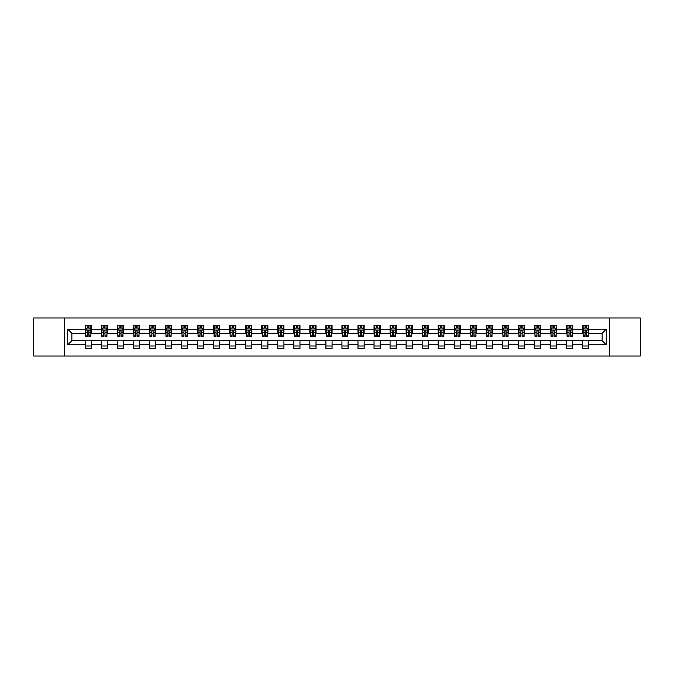 <?xml version="1.0" encoding="UTF-8"?>
<svg xmlns="http://www.w3.org/2000/svg" width="674" height="674" viewBox="0 0 674 674"><rect width="100%" height="100%" fill="white"/><g stroke="black" fill="none" stroke-linecap="round" stroke-linejoin="round"><path stroke-width="1.01" d="M609.65 356.024L640.3 356.024L640.3 317.976L609.65 317.976L609.65 356.024L64.35 356.024L64.35 317.976L33.7 317.976L33.7 356.024L64.35 356.024M609.65 317.976L64.35 317.976M588.773 329.182L588.773 325.432L582.606 325.432L582.606 329.182L572.731 329.182L572.731 325.432L566.556 325.432L566.556 329.182L556.682 329.182L556.682 325.432L550.515 325.432L550.515 329.182L540.641 329.182L540.641 325.432L534.465 325.432L534.465 329.182L524.599 329.182L524.599 325.432L518.424 325.432L518.424 329.182L508.55 329.182L508.55 325.432L502.383 325.432L502.383 329.182L492.509 329.182L492.509 325.432L486.333 325.432L486.333 329.182L476.459 329.182L476.459 325.432L470.292 325.432L470.292 329.182L460.418 329.182L460.418 325.432L454.251 325.432L454.251 329.182L444.377 329.182L444.377 325.432L438.201 325.432L438.201 329.182L428.327 329.182L428.327 325.432L422.16 325.432L422.16 329.182L412.286 329.182L412.286 325.432L406.11 325.432L406.11 329.182L396.245 329.182L396.245 325.432L390.069 325.432L390.069 329.182L380.195 329.182L380.195 325.432L374.028 325.432L374.028 329.182L364.154 329.182L364.154 325.432L357.978 325.432L357.978 329.182L348.104 329.182L348.104 325.432L341.937 325.432L341.937 329.182L332.063 329.182L332.063 325.432L325.896 325.432L325.896 329.182L316.022 329.182L316.022 325.432L309.846 325.432L309.846 329.182L299.972 329.182L299.972 325.432L293.805 325.432L293.805 329.182L283.931 329.182L283.931 325.432L277.755 325.432L277.755 329.182L267.89 329.182L267.89 325.432L261.714 325.432L261.714 329.182L251.84 329.182L251.84 325.432L245.673 325.432L245.673 329.182L235.799 329.182L235.799 325.432L229.623 325.432L229.623 329.182L219.749 329.182L219.749 325.432L213.582 325.432L213.582 329.182L203.708 329.182L203.708 325.432L197.541 325.432L197.541 329.182L187.667 329.182L187.667 325.432L181.491 325.432L181.491 329.182L171.617 329.182L171.617 325.432L165.45 325.432L165.45 329.182L155.576 329.182L155.576 325.432L149.401 325.432L149.401 329.182L139.535 329.182L139.535 325.432L133.359 325.432L133.359 329.182L123.485 329.182L123.485 325.432L117.318 325.432L117.318 329.182L107.444 329.182L107.444 325.432L101.269 325.432L101.269 329.182L91.394 329.182L91.394 325.432L85.227 325.432L85.227 329.182L67.745 329.182L67.745 344.818L71.857 340.699L85.227 340.699L85.227 348.568L91.394 348.568L91.394 340.699L101.269 340.699L101.269 348.568L107.444 348.568L107.444 340.699L117.318 340.699L117.318 348.568L123.485 348.568L123.485 340.699L133.359 340.699L133.359 348.568L139.535 348.568L139.535 340.699L149.401 340.699L149.401 348.568L155.576 348.568L155.576 340.699L165.45 340.699L165.45 348.568L171.617 348.568L171.617 340.699L181.491 340.699L181.491 348.568L187.667 348.568L187.667 340.699L197.541 340.699L197.541 348.568L203.708 348.568L203.708 340.699L213.582 340.699L213.582 348.568L219.749 348.568L219.749 340.699L229.623 340.699L229.623 348.568L235.799 348.568L235.799 340.699L245.673 340.699L245.673 348.568L251.84 348.568L251.84 340.699L261.714 340.699L261.714 348.568L267.89 348.568L267.89 340.699L277.755 340.699L277.755 348.568L283.931 348.568L283.931 340.699L293.805 340.699L293.805 348.568L299.972 348.568L299.972 340.699L309.846 340.699L309.846 348.568L316.022 348.568L316.022 340.699L325.896 340.699L325.896 348.568L332.063 348.568L332.063 340.699L341.937 340.699L341.937 348.568L348.104 348.568L348.104 340.699L357.978 340.699L357.978 348.568L364.154 348.568L364.154 340.699L374.028 340.699L374.028 348.568L380.195 348.568L380.195 340.699L390.069 340.699L390.069 348.568L396.245 348.568L396.245 340.699L406.11 340.699L406.11 348.568L412.286 348.568L412.286 340.699L422.16 340.699L422.16 348.568L428.327 348.568L428.327 340.699L438.201 340.699L438.201 348.568L444.377 348.568L444.377 340.699L454.251 340.699L454.251 348.568L460.418 348.568L460.418 340.699L470.292 340.699L470.292 348.568L476.459 348.568L476.459 340.699L486.333 340.699L486.333 348.568L492.509 348.568L492.509 340.699L502.383 340.699L502.383 348.568L508.55 348.568L508.55 340.699L518.424 340.699L518.424 348.568L524.599 348.568L524.599 340.699L534.465 340.699L534.465 348.568L540.641 348.568L540.641 340.699L550.515 340.699L550.515 348.568L556.682 348.568L556.682 340.699L566.556 340.699L566.556 348.568L572.731 348.568L572.731 340.699L582.606 340.699L582.606 348.568L588.773 348.568L588.773 340.699L602.143 340.699L602.143 333.301L588.773 333.301L588.773 329.182L606.255 329.182L606.255 344.818L588.773 344.818M582.606 344.818L572.731 344.818M566.556 344.818L556.682 344.818M550.515 344.818L540.641 344.818M534.465 344.818L524.599 344.818M518.424 344.818L508.55 344.818M502.383 344.818L492.509 344.818M486.333 344.818L476.459 344.818M470.292 344.818L460.418 344.818M454.251 344.818L444.377 344.818M438.201 344.818L428.327 344.818M422.16 344.818L412.286 344.818M406.11 344.818L396.245 344.818M390.069 344.818L380.195 344.818M374.028 344.818L364.154 344.818M357.978 344.818L348.104 344.818M341.937 344.818L332.063 344.818M325.896 344.818L316.022 344.818M309.846 344.818L299.972 344.818M293.805 344.818L283.931 344.818M277.755 344.818L267.89 344.818M261.714 344.818L251.84 344.818M245.673 344.818L235.799 344.818M229.623 344.818L219.749 344.818M213.582 344.818L203.708 344.818M197.541 344.818L187.667 344.818M181.491 344.818L171.617 344.818M165.45 344.818L155.576 344.818M149.401 344.818L139.535 344.818M133.359 344.818L123.485 344.818M117.318 344.818L107.444 344.818M101.269 344.818L91.394 344.818M85.227 344.818L67.745 344.818M582.606 329.182L582.606 333.301L572.731 333.301L572.731 329.182M566.556 329.182L566.556 333.301L556.682 333.301L556.682 329.182M550.515 329.182L550.515 333.301L540.641 333.301L540.641 329.182M534.465 329.182L534.465 333.301L524.599 333.301L524.599 329.182M518.424 329.182L518.424 333.301L508.55 333.301L508.55 329.182M502.383 329.182L502.383 333.301L492.509 333.301L492.509 329.182M486.333 329.182L486.333 333.301L476.459 333.301L476.459 329.182M470.292 329.182L470.292 333.301L460.418 333.301L460.418 329.182M454.251 329.182L454.251 333.301L444.377 333.301L444.377 329.182M438.201 329.182L438.201 333.301L428.327 333.301L428.327 329.182M422.16 329.182L422.16 333.301L412.286 333.301L412.286 329.182M406.11 329.182L406.11 333.301L396.245 333.301L396.245 329.182M390.069 329.182L390.069 333.301L380.195 333.301L380.195 329.182M374.028 329.182L374.028 333.301L364.154 333.301L364.154 329.182M357.978 329.182L357.978 333.301L348.104 333.301L348.104 329.182M341.937 329.182L341.937 333.301L332.063 333.301L332.063 329.182M325.896 329.182L325.896 333.301L316.022 333.301L316.022 329.182M309.846 329.182L309.846 333.301L299.972 333.301L299.972 329.182M293.805 329.182L293.805 333.301L283.931 333.301L283.931 329.182M277.755 329.182L277.755 333.301L267.89 333.301L267.89 329.182M261.714 329.182L261.714 333.301L251.84 333.301L251.84 329.182M245.673 329.182L245.673 333.301L235.799 333.301L235.799 329.182M229.623 329.182L229.623 333.301L219.749 333.301L219.749 329.182M213.582 329.182L213.582 333.301L203.708 333.301L203.708 329.182M197.541 329.182L197.541 333.301L187.667 333.301L187.667 329.182M181.491 329.182L181.491 333.301L171.617 333.301L171.617 329.182M165.45 329.182L165.45 333.301L155.576 333.301L155.576 329.182M149.401 329.182L149.401 333.301L139.535 333.301L139.535 329.182M133.359 329.182L133.359 333.301L123.485 333.301L123.485 329.182M117.318 329.182L117.318 333.301L107.444 333.301L107.444 329.182M101.269 329.182L101.269 333.301L91.394 333.301L91.394 329.182M85.227 329.182L85.227 333.301L71.857 333.301L67.745 329.182M71.857 333.301L71.857 340.699M606.255 344.818L602.143 340.699M602.143 333.301L606.255 329.182M85.227 328.002L85.741 328.002M87.696 328.002L88.926 328.002M90.88 328.002L91.394 328.002M85.227 333.192L85.741 333.192M87.696 333.192L88.926 333.192M90.88 333.192L91.394 333.192M85.227 340.808L91.394 340.808M85.227 345.998L91.394 345.998M101.269 340.808L107.444 340.808M101.269 345.998L107.444 345.998M101.269 328.002L101.782 328.002M103.737 328.002L104.975 328.002M106.93 328.002L107.444 328.002M101.269 333.192L101.782 333.192M103.737 333.192L104.975 333.192M106.93 333.192L107.444 333.192M117.318 340.808L123.485 340.808M117.318 345.998L123.485 345.998M117.318 328.002L117.832 328.002M119.787 328.002L121.017 328.002M122.971 328.002L123.485 328.002M117.318 333.192L117.832 333.192M119.787 333.192L121.017 333.192M122.971 333.192L123.485 333.192M133.359 340.808L139.535 340.808M133.359 345.998L139.535 345.998M133.359 328.002L133.873 328.002M135.828 328.002L137.066 328.002M139.021 328.002L139.535 328.002M133.359 333.192L133.873 333.192M135.828 333.192L137.066 333.192M139.021 333.192L139.535 333.192M149.401 340.808L155.576 340.808M149.401 345.998L155.576 345.998M149.401 328.002L149.923 328.002M151.869 328.002L153.108 328.002M155.062 328.002L155.576 328.002M149.401 333.192L149.923 333.192M151.869 333.192L153.108 333.192M155.062 333.192L155.576 333.192M165.45 340.808L171.617 340.808M165.45 345.998L171.617 345.998M165.45 328.002L165.964 328.002M167.919 328.002L169.149 328.002M171.103 328.002L171.617 328.002M165.45 333.192L165.964 333.192M167.919 333.192L169.149 333.192M171.103 333.192L171.617 333.192M181.491 340.808L187.667 340.808M181.491 345.998L187.667 345.998M181.491 328.002L182.005 328.002M183.96 328.002L185.198 328.002M187.153 328.002L187.667 328.002M181.491 333.192L182.005 333.192M183.96 333.192L185.198 333.192M187.153 333.192L187.667 333.192M197.541 340.808L203.708 340.808M197.541 345.998L203.708 345.998M197.541 328.002L198.055 328.002M200.01 328.002L201.24 328.002M203.194 328.002L203.708 328.002M197.541 333.192L198.055 333.192M200.01 333.192L201.24 333.192M203.194 333.192L203.708 333.192M213.582 340.808L219.749 340.808M213.582 345.998L219.749 345.998M213.582 328.002L214.096 328.002M216.051 328.002L217.281 328.002M219.235 328.002L219.749 328.002M213.582 333.192L214.096 333.192M216.051 333.192L217.281 333.192M219.235 333.192L219.749 333.192M229.623 340.808L235.799 340.808M229.623 345.998L235.799 345.998M229.623 328.002L230.137 328.002M232.092 328.002L233.33 328.002M235.285 328.002L235.799 328.002M229.623 333.192L230.137 333.192M232.092 333.192L233.33 333.192M235.285 333.192L235.799 333.192M245.673 340.808L251.84 340.808M245.673 345.998L251.84 345.998M245.673 328.002L246.187 328.002M248.142 328.002L249.372 328.002M251.326 328.002L251.84 328.002M245.673 333.192L246.187 333.192M248.142 333.192L249.372 333.192M251.326 333.192L251.84 333.192M261.714 340.808L267.89 340.808M261.714 345.998L267.89 345.998M261.714 328.002L262.228 328.002M264.183 328.002L265.421 328.002M267.376 328.002L267.89 328.002M261.714 333.192L262.228 333.192M264.183 333.192L265.421 333.192M267.376 333.192L267.89 333.192M277.755 340.808L283.931 340.808M277.755 345.998L283.931 345.998M277.755 328.002L278.278 328.002M280.224 328.002L281.462 328.002M283.417 328.002L283.931 328.002M277.755 333.192L278.278 333.192M280.224 333.192L281.462 333.192M283.417 333.192L283.931 333.192M293.805 340.808L299.972 340.808M293.805 345.998L299.972 345.998M293.805 328.002L294.319 328.002M296.274 328.002L297.504 328.002M299.458 328.002L299.972 328.002M293.805 333.192L294.319 333.192M296.274 333.192L297.504 333.192M299.458 333.192L299.972 333.192M309.846 340.808L316.022 340.808M309.846 345.998L316.022 345.998M309.846 328.002L310.36 328.002M312.315 328.002L313.553 328.002M315.508 328.002L316.022 328.002M309.846 333.192L310.36 333.192M312.315 333.192L313.553 333.192M315.508 333.192L316.022 333.192M325.896 340.808L332.063 340.808M325.896 345.998L332.063 345.998M325.896 328.002L326.41 328.002M328.364 328.002L329.594 328.002M331.549 328.002L332.063 328.002M325.896 333.192L326.41 333.192M328.364 333.192L329.594 333.192M331.549 333.192L332.063 333.192M341.937 340.808L348.104 340.808M341.937 345.998L348.104 345.998M341.937 328.002L342.451 328.002M344.406 328.002L345.636 328.002M347.59 328.002L348.104 328.002M341.937 333.192L342.451 333.192M344.406 333.192L345.636 333.192M347.59 333.192L348.104 333.192M357.978 340.808L364.154 340.808M357.978 345.998L364.154 345.998M357.978 328.002L358.492 328.002M360.447 328.002L361.685 328.002M363.64 328.002L364.154 328.002M357.978 333.192L358.492 333.192M360.447 333.192L361.685 333.192M363.64 333.192L364.154 333.192M374.028 340.808L380.195 340.808M374.028 345.998L380.195 345.998M374.028 328.002L374.542 328.002M376.496 328.002L377.726 328.002M379.681 328.002L380.195 328.002M374.028 333.192L374.542 333.192M376.496 333.192L377.726 333.192M379.681 333.192L380.195 333.192M390.069 340.808L396.245 340.808M390.069 345.998L396.245 345.998M390.069 328.002L390.583 328.002M392.538 328.002L393.776 328.002M395.722 328.002L396.245 328.002M390.069 333.192L390.583 333.192M392.538 333.192L393.776 333.192M395.722 333.192L396.245 333.192M406.11 340.808L412.286 340.808M406.11 345.998L412.286 345.998M406.11 328.002L406.624 328.002M408.579 328.002L409.817 328.002M411.772 328.002L412.286 328.002M406.11 333.192L406.624 333.192M408.579 333.192L409.817 333.192M411.772 333.192L412.286 333.192M422.16 340.808L428.327 340.808M422.16 345.998L428.327 345.998M422.16 328.002L422.674 328.002M424.628 328.002L425.858 328.002M427.813 328.002L428.327 328.002M422.16 333.192L422.674 333.192M424.628 333.192L425.858 333.192M427.813 333.192L428.327 333.192M438.201 340.808L444.377 340.808M438.201 345.998L444.377 345.998M438.201 328.002L438.715 328.002M440.67 328.002L441.908 328.002M443.863 328.002L444.377 328.002M438.201 333.192L438.715 333.192M440.67 333.192L441.908 333.192M443.863 333.192L444.377 333.192M454.251 340.808L460.418 340.808M454.251 345.998L460.418 345.998M454.251 328.002L454.765 328.002M456.719 328.002L457.949 328.002M459.904 328.002L460.418 328.002M454.251 333.192L454.765 333.192M456.719 333.192L457.949 333.192M459.904 333.192L460.418 333.192M470.292 340.808L476.459 340.808M470.292 345.998L476.459 345.998M470.292 328.002L470.806 328.002M472.76 328.002L473.991 328.002M475.945 328.002L476.459 328.002M470.292 333.192L470.806 333.192M472.76 333.192L473.991 333.192M475.945 333.192L476.459 333.192M486.333 340.808L492.509 340.808M486.333 345.998L492.509 345.998M486.333 328.002L486.847 328.002M488.802 328.002L490.04 328.002M491.995 328.002L492.509 328.002M486.333 333.192L486.847 333.192M488.802 333.192L490.04 333.192M491.995 333.192L492.509 333.192M502.383 340.808L508.55 340.808M502.383 345.998L508.55 345.998M502.383 328.002L502.897 328.002M504.851 328.002L506.081 328.002M508.036 328.002L508.55 328.002M502.383 333.192L502.897 333.192M504.851 333.192L506.081 333.192M508.036 333.192L508.55 333.192M518.424 340.808L524.599 340.808M518.424 345.998L524.599 345.998M518.424 328.002L518.938 328.002M520.892 328.002L522.131 328.002M524.077 328.002L524.599 328.002M518.424 333.192L518.938 333.192M520.892 333.192L522.131 333.192M524.077 333.192L524.599 333.192M534.465 340.808L540.641 340.808M534.465 345.998L540.641 345.998M534.465 328.002L534.979 328.002M536.934 328.002L538.172 328.002M540.127 328.002L540.641 328.002M534.465 333.192L534.979 333.192M536.934 333.192L538.172 333.192M540.127 333.192L540.641 333.192M550.515 340.808L556.682 340.808M550.515 345.998L556.682 345.998M550.515 328.002L551.029 328.002M552.983 328.002L554.213 328.002M556.168 328.002L556.682 328.002M550.515 333.192L551.029 333.192M552.983 333.192L554.213 333.192M556.168 333.192L556.682 333.192M566.556 340.808L572.731 340.808M566.556 345.998L572.731 345.998M566.556 328.002L567.07 328.002M569.024 328.002L570.263 328.002M572.218 328.002L572.731 328.002M566.556 333.192L567.07 333.192M569.024 333.192L570.263 333.192M572.218 333.192L572.731 333.192M582.606 340.808L588.773 340.808M582.606 345.998L588.773 345.998M582.606 328.002L583.12 328.002M585.074 328.002L586.304 328.002M588.259 328.002L588.773 328.002M582.606 333.192L583.12 333.192M585.074 333.192L586.304 333.192M588.259 333.192L588.773 333.192M88.926 326.764L87.696 326.764M90.88 335.096L88.926 335.096L88.926 336.385L90.88 336.385L90.88 330.108L89.853 328.053L86.769 328.053L85.741 330.108L85.741 336.385L87.696 336.385L87.696 335.096L85.741 335.096M85.741 330.108L85.741 325.432M90.88 330.108L90.88 325.432M87.696 328.053L87.696 325.432M88.926 325.432L88.926 328.053M88.926 335.096L88.926 330.883L87.696 330.883L87.696 335.096M104.975 326.764L103.737 326.764M106.93 335.096L104.975 335.096L104.975 336.385L106.93 336.385L106.93 330.108L105.902 328.053L102.81 328.053L101.782 330.108L101.782 336.385L103.737 336.385L103.737 335.096L101.782 335.096M101.782 330.108L101.782 325.432M106.93 330.108L106.93 325.432M103.737 328.053L103.737 325.432M104.975 325.432L104.975 328.053M104.975 335.096L104.975 330.883L103.737 330.883L103.737 335.096M121.017 326.764L119.787 326.764M122.971 335.096L121.017 335.096L121.017 336.385L122.971 336.385L122.971 330.108L121.943 328.053L118.86 328.053L117.832 330.108L117.832 336.385L119.787 336.385L119.787 335.096L117.832 335.096M117.832 330.108L117.832 325.432M122.971 330.108L122.971 325.432M119.787 328.053L119.787 325.432M121.017 325.432L121.017 328.053M121.017 335.096L121.017 330.883L119.787 330.883L119.787 335.096M137.066 326.764L135.828 326.764M139.021 335.096L137.066 335.096L137.066 336.385L139.021 336.385L139.021 330.108L137.985 328.053L134.901 328.053L133.873 330.108L133.873 336.385L135.828 336.385L135.828 335.096L133.873 335.096M133.873 330.108L133.873 325.432M139.021 330.108L139.021 325.432M135.828 328.053L135.828 325.432M137.066 325.432L137.066 328.053M137.066 335.096L137.066 330.883L135.828 330.883L135.828 335.096M153.108 326.764L151.869 326.764M155.062 335.096L153.108 335.096L153.108 336.385L155.062 336.385L155.062 330.108L154.034 328.053L150.951 328.053L149.923 330.108L149.923 336.385L151.869 336.385L151.869 335.096L149.923 335.096M149.923 330.108L149.923 325.432M155.062 330.108L155.062 325.432M151.869 328.053L151.869 325.432M153.108 325.432L153.108 328.053M153.108 335.096L153.108 330.883L151.869 330.883L151.869 335.096M169.149 326.764L167.919 326.764M171.103 335.096L169.149 335.096L169.149 336.385L171.103 336.385L171.103 330.108L170.075 328.053L166.992 328.053L165.964 330.108L165.964 336.385L167.919 336.385L167.919 335.096L165.964 335.096M165.964 330.108L165.964 325.432M171.103 330.108L171.103 325.432M167.919 328.053L167.919 325.432M169.149 325.432L169.149 328.053M169.149 335.096L169.149 330.883L167.919 330.883L167.919 335.096M185.198 326.764L183.96 326.764M187.153 335.096L185.198 335.096L185.198 336.385L187.153 336.385L187.153 330.108L186.125 328.053L183.033 328.053L182.005 330.108L182.005 336.385L183.96 336.385L183.96 335.096L182.005 335.096M182.005 330.108L182.005 325.432M187.153 330.108L187.153 325.432M183.96 328.053L183.96 325.432M185.198 325.432L185.198 328.053M185.198 335.096L185.198 330.883L183.96 330.883L183.96 335.096M201.24 326.764L200.01 326.764M203.194 335.096L201.24 335.096L201.24 336.385L203.194 336.385L203.194 330.108L202.166 328.053L199.083 328.053L198.055 330.108L198.055 336.385L200.01 336.385L200.01 335.096L198.055 335.096M198.055 330.108L198.055 325.432M203.194 330.108L203.194 325.432M200.01 328.053L200.01 325.432M201.24 325.432L201.24 328.053M201.24 335.096L201.24 330.883L200.01 330.883L200.01 335.096M217.281 326.764L216.051 326.764M219.235 335.096L217.281 335.096L217.281 336.385L219.235 336.385L219.235 330.108L218.208 328.053L215.124 328.053L214.096 330.108L214.096 336.385L216.051 336.385L216.051 335.096L214.096 335.096M214.096 330.108L214.096 325.432M219.235 330.108L219.235 325.432M216.051 328.053L216.051 325.432M217.281 325.432L217.281 328.053M217.281 335.096L217.281 330.883L216.051 330.883L216.051 335.096M233.33 326.764L232.092 326.764M235.285 335.096L233.33 335.096L233.33 336.385L235.285 336.385L235.285 330.108L234.257 328.053L231.165 328.053L230.137 330.108L230.137 336.385L232.092 336.385L232.092 335.096L230.137 335.096M230.137 330.108L230.137 325.432M235.285 330.108L235.285 325.432M232.092 328.053L232.092 325.432M233.33 325.432L233.33 328.053M233.33 335.096L233.33 330.883L232.092 330.883L232.092 335.096M249.372 326.764L248.142 326.764M251.326 335.096L249.372 335.096L249.372 336.385L251.326 336.385L251.326 330.108L250.298 328.053L247.215 328.053L246.187 330.108L246.187 336.385L248.142 336.385L248.142 335.096L246.187 335.096M246.187 330.108L246.187 325.432M251.326 330.108L251.326 325.432M248.142 328.053L248.142 325.432M249.372 325.432L249.372 328.053M249.372 335.096L249.372 330.883L248.142 330.883L248.142 335.096M265.421 326.764L264.183 326.764M267.376 335.096L265.421 335.096L265.421 336.385L267.376 336.385L267.376 330.108L266.34 328.053L263.256 328.053L262.228 330.108L262.228 336.385L264.183 336.385L264.183 335.096L262.228 335.096M262.228 330.108L262.228 325.432M267.376 330.108L267.376 325.432M264.183 328.053L264.183 325.432M265.421 325.432L265.421 328.053M265.421 335.096L265.421 330.883L264.183 330.883L264.183 335.096M281.462 326.764L280.224 326.764M283.417 335.096L281.462 335.096L281.462 336.385L283.417 336.385L283.417 330.108L282.389 328.053L279.306 328.053L278.278 330.108L278.278 336.385L280.224 336.385L280.224 335.096L278.278 335.096M278.278 330.108L278.278 325.432M283.417 330.108L283.417 325.432M280.224 328.053L280.224 325.432M281.462 325.432L281.462 328.053M281.462 335.096L281.462 330.883L280.224 330.883L280.224 335.096M297.504 326.764L296.274 326.764M299.458 335.096L297.504 335.096L297.504 336.385L299.458 336.385L299.458 330.108L298.43 328.053L295.347 328.053L294.319 330.108L294.319 336.385L296.274 336.385L296.274 335.096L294.319 335.096M294.319 330.108L294.319 325.432M299.458 330.108L299.458 325.432M296.274 328.053L296.274 325.432M297.504 325.432L297.504 328.053M297.504 335.096L297.504 330.883L296.274 330.883L296.274 335.096M313.553 326.764L312.315 326.764M315.508 335.096L313.553 335.096L313.553 336.385L315.508 336.385L315.508 330.108L314.48 328.053L311.388 328.053L310.36 330.108L310.36 336.385L312.315 336.385L312.315 335.096L310.36 335.096M310.36 330.108L310.36 325.432M315.508 330.108L315.508 325.432M312.315 328.053L312.315 325.432M313.553 325.432L313.553 328.053M313.553 335.096L313.553 330.883L312.315 330.883L312.315 335.096M329.594 326.764L328.364 326.764M331.549 335.096L329.594 335.096L329.594 336.385L331.549 336.385L331.549 330.108L330.521 328.053L327.438 328.053L326.41 330.108L326.41 336.385L328.364 336.385L328.364 335.096L326.41 335.096M326.41 330.108L326.41 325.432M331.549 330.108L331.549 325.432M328.364 328.053L328.364 325.432M329.594 325.432L329.594 328.053M329.594 335.096L329.594 330.883L328.364 330.883L328.364 335.096M345.636 326.764L344.406 326.764M347.59 335.096L345.636 335.096L345.636 336.385L347.59 336.385L347.59 330.108L346.562 328.053L343.479 328.053L342.451 330.108L342.451 336.385L344.406 336.385L344.406 335.096L342.451 335.096M342.451 330.108L342.451 325.432M347.59 330.108L347.59 325.432M344.406 328.053L344.406 325.432M345.636 325.432L345.636 328.053M345.636 335.096L345.636 330.883L344.406 330.883L344.406 335.096M361.685 326.764L360.447 326.764M363.64 335.096L361.685 335.096L361.685 336.385L363.64 336.385L363.64 330.108L362.612 328.053L359.52 328.053L358.492 330.108L358.492 336.385L360.447 336.385L360.447 335.096L358.492 335.096M358.492 330.108L358.492 325.432M363.64 330.108L363.64 325.432M360.447 328.053L360.447 325.432M361.685 325.432L361.685 328.053M361.685 335.096L361.685 330.883L360.447 330.883L360.447 335.096M377.726 326.764L376.496 326.764M379.681 335.096L377.726 335.096L377.726 336.385L379.681 336.385L379.681 330.108L378.653 328.053L375.57 328.053L374.542 330.108L374.542 336.385L376.496 336.385L376.496 335.096L374.542 335.096M374.542 330.108L374.542 325.432M379.681 330.108L379.681 325.432M376.496 328.053L376.496 325.432M377.726 325.432L377.726 328.053M377.726 335.096L377.726 330.883L376.496 330.883L376.496 335.096M393.776 326.764L392.538 326.764M395.722 335.096L393.776 335.096L393.776 336.385L395.722 336.385L395.722 330.108L394.694 328.053L391.611 328.053L390.583 330.108L390.583 336.385L392.538 336.385L392.538 335.096L390.583 335.096M390.583 330.108L390.583 325.432M395.722 330.108L395.722 325.432M392.538 328.053L392.538 325.432M393.776 325.432L393.776 328.053M393.776 335.096L393.776 330.883L392.538 330.883L392.538 335.096M409.817 326.764L408.579 326.764M411.772 335.096L409.817 335.096L409.817 336.385L411.772 336.385L411.772 330.108L410.744 328.053L407.66 328.053L406.624 330.108L406.624 336.385L408.579 336.385L408.579 335.096L406.624 335.096M406.624 330.108L406.624 325.432M411.772 330.108L411.772 325.432M408.579 328.053L408.579 325.432M409.817 325.432L409.817 328.053M409.817 335.096L409.817 330.883L408.579 330.883L408.579 335.096M425.858 326.764L424.628 326.764M427.813 335.096L425.858 335.096L425.858 336.385L427.813 336.385L427.813 330.108L426.785 328.053L423.702 328.053L422.674 330.108L422.674 336.385L424.628 336.385L424.628 335.096L422.674 335.096M422.674 330.108L422.674 325.432M427.813 330.108L427.813 325.432M424.628 328.053L424.628 325.432M425.858 325.432L425.858 328.053M425.858 335.096L425.858 330.883L424.628 330.883L424.628 335.096M441.908 326.764L440.67 326.764M443.863 335.096L441.908 335.096L441.908 336.385L443.863 336.385L443.863 330.108L442.835 328.053L439.743 328.053L438.715 330.108L438.715 336.385L440.67 336.385L440.67 335.096L438.715 335.096M438.715 330.108L438.715 325.432M443.863 330.108L443.863 325.432M440.67 328.053L440.67 325.432M441.908 325.432L441.908 328.053M441.908 335.096L441.908 330.883L440.67 330.883L440.67 335.096M457.949 326.764L456.719 326.764M459.904 335.096L457.949 335.096L457.949 336.385L459.904 336.385L459.904 330.108L458.876 328.053L455.793 328.053L454.765 330.108L454.765 336.385L456.719 336.385L456.719 335.096L454.765 335.096M454.765 330.108L454.765 325.432M459.904 330.108L459.904 325.432M456.719 328.053L456.719 325.432M457.949 325.432L457.949 328.053M457.949 335.096L457.949 330.883L456.719 330.883L456.719 335.096M473.991 326.764L472.76 326.764M475.945 335.096L473.991 335.096L473.991 336.385L475.945 336.385L475.945 330.108L474.917 328.053L471.834 328.053L470.806 330.108L470.806 336.385L472.76 336.385L472.76 335.096L470.806 335.096M470.806 330.108L470.806 325.432M475.945 330.108L475.945 325.432M472.76 328.053L472.76 325.432M473.991 325.432L473.991 328.053M473.991 335.096L473.991 330.883L472.76 330.883L472.76 335.096M490.04 326.764L488.802 326.764M491.995 335.096L490.04 335.096L490.04 336.385L491.995 336.385L491.995 330.108L490.967 328.053L487.875 328.053L486.847 330.108L486.847 336.385L488.802 336.385L488.802 335.096L486.847 335.096M486.847 330.108L486.847 325.432M491.995 330.108L491.995 325.432M488.802 328.053L488.802 325.432M490.04 325.432L490.04 328.053M490.04 335.096L490.04 330.883L488.802 330.883L488.802 335.096M506.081 326.764L504.851 326.764M508.036 335.096L506.081 335.096L506.081 336.385L508.036 336.385L508.036 330.108L507.008 328.053L503.925 328.053L502.897 330.108L502.897 336.385L504.851 336.385L504.851 335.096L502.897 335.096M502.897 330.108L502.897 325.432M508.036 330.108L508.036 325.432M504.851 328.053L504.851 325.432M506.081 325.432L506.081 328.053M506.081 335.096L506.081 330.883L504.851 330.883L504.851 335.096M522.131 326.764L520.892 326.764M524.077 335.096L522.131 335.096L522.131 336.385L524.077 336.385L524.077 330.108L523.049 328.053L519.966 328.053L518.938 330.108L518.938 336.385L520.892 336.385L520.892 335.096L518.938 335.096M518.938 330.108L518.938 325.432M524.077 330.108L524.077 325.432M520.892 328.053L520.892 325.432M522.131 325.432L522.131 328.053M522.131 335.096L522.131 330.883L520.892 330.883L520.892 335.096M538.172 326.764L536.934 326.764M540.127 335.096L538.172 335.096L538.172 336.385L540.127 336.385L540.127 330.108L539.099 328.053L536.015 328.053L534.979 330.108L534.979 336.385L536.934 336.385L536.934 335.096L534.979 335.096M534.979 330.108L534.979 325.432M540.127 330.108L540.127 325.432M536.934 328.053L536.934 325.432M538.172 325.432L538.172 328.053M538.172 335.096L538.172 330.883L536.934 330.883L536.934 335.096M554.213 326.764L552.983 326.764M556.168 335.096L554.213 335.096L554.213 336.385L556.168 336.385L556.168 330.108L555.14 328.053L552.057 328.053L551.029 330.108L551.029 336.385L552.983 336.385L552.983 335.096L551.029 335.096M551.029 330.108L551.029 325.432M556.168 330.108L556.168 325.432M552.983 328.053L552.983 325.432M554.213 325.432L554.213 328.053M554.213 335.096L554.213 330.883L552.983 330.883L552.983 335.096M570.263 326.764L569.024 326.764M572.218 335.096L570.263 335.096L570.263 336.385L572.218 336.385L572.218 330.108L571.19 328.053L568.098 328.053L567.07 330.108L567.07 336.385L569.024 336.385L569.024 335.096L567.07 335.096M567.07 330.108L567.07 325.432M572.218 330.108L572.218 325.432M569.024 328.053L569.024 325.432M570.263 325.432L570.263 328.053M570.263 335.096L570.263 330.883L569.024 330.883L569.024 335.096M586.304 326.764L585.074 326.764M588.259 335.096L586.304 335.096L586.304 336.385L588.259 336.385L588.259 330.108L587.231 328.053L584.147 328.053L583.12 330.108L583.12 336.385L585.074 336.385L585.074 335.096L583.12 335.096M583.12 330.108L583.12 325.432M588.259 330.108L588.259 325.432M585.074 328.053L585.074 325.432M586.304 325.432L586.304 328.053M586.304 335.096L586.304 330.883L585.074 330.883L585.074 335.096M90.855 330.058L85.766 330.058M85.741 328.179L86.71 328.179M89.92 328.179L90.88 328.179M87.696 332.333L85.741 332.333M90.88 332.333L88.926 332.333M88.926 327.421L87.696 327.421M106.905 330.058L101.808 330.058M101.782 328.179L102.751 328.179M105.961 328.179L106.93 328.179M103.737 332.333L101.782 332.333M106.93 332.333L104.975 332.333M104.975 327.421L103.737 327.421M122.946 330.058L117.857 330.058M117.832 328.179L118.801 328.179M122.002 328.179L122.971 328.179M119.787 332.333L117.832 332.333M122.971 332.333L121.017 332.333M121.017 327.421L119.787 327.421M138.987 330.058L133.899 330.058M133.873 328.179L134.842 328.179M138.052 328.179L139.021 328.179M135.828 332.333L133.873 332.333M139.021 332.333L137.066 332.333M137.066 327.421L135.828 327.421M155.037 330.058L149.948 330.058M149.923 328.179L150.883 328.179M154.093 328.179L155.062 328.179M151.869 332.333L149.923 332.333M155.062 332.333L153.108 332.333M153.108 327.421L151.869 327.421M171.078 330.058L165.989 330.058M165.964 328.179L166.933 328.179M170.143 328.179L171.103 328.179M167.919 332.333L165.964 332.333M171.103 332.333L169.149 332.333M169.149 327.421L167.919 327.421M187.128 330.058L182.031 330.058M182.005 328.179L182.974 328.179M186.184 328.179L187.153 328.179M183.96 332.333L182.005 332.333M187.153 332.333L185.198 332.333M185.198 327.421L183.96 327.421M203.169 330.058L198.08 330.058M198.055 328.179L199.015 328.179M202.225 328.179L203.194 328.179M200.01 332.333L198.055 332.333M203.194 332.333L201.24 332.333M201.24 327.421L200.01 327.421M219.21 330.058L214.121 330.058M214.096 328.179L215.065 328.179M218.275 328.179L219.235 328.179M216.051 332.333L214.096 332.333M219.235 332.333L217.281 332.333M217.281 327.421L216.051 327.421M235.26 330.058L230.163 330.058M230.137 328.179L231.106 328.179M234.316 328.179L235.285 328.179M232.092 332.333L230.137 332.333M235.285 332.333L233.33 332.333M233.33 327.421L232.092 327.421M251.301 330.058L246.212 330.058M246.187 328.179L247.156 328.179M250.357 328.179L251.326 328.179M248.142 332.333L246.187 332.333M251.326 332.333L249.372 332.333M249.372 327.421L248.142 327.421M267.342 330.058L262.253 330.058M262.228 328.179L263.197 328.179M266.407 328.179L267.376 328.179M264.183 332.333L262.228 332.333M267.376 332.333L265.421 332.333M265.421 327.421L264.183 327.421M283.392 330.058L278.303 330.058M278.278 328.179L279.238 328.179M282.448 328.179L283.417 328.179M280.224 332.333L278.278 332.333M283.417 332.333L281.462 332.333M281.462 327.421L280.224 327.421M299.433 330.058L294.344 330.058M294.319 328.179L295.288 328.179M298.498 328.179L299.458 328.179M296.274 332.333L294.319 332.333M299.458 332.333L297.504 332.333M297.504 327.421L296.274 327.421M315.483 330.058L310.385 330.058M310.36 328.179L311.329 328.179M314.539 328.179L315.508 328.179M312.315 332.333L310.36 332.333M315.508 332.333L313.553 332.333M313.553 327.421L312.315 327.421M331.524 330.058L326.435 330.058M326.41 328.179L327.37 328.179M330.58 328.179L331.549 328.179M328.364 332.333L326.41 332.333M331.549 332.333L329.594 332.333M329.594 327.421L328.364 327.421M347.565 330.058L342.476 330.058M342.451 328.179L343.42 328.179M346.63 328.179L347.59 328.179M344.406 332.333L342.451 332.333M347.59 332.333L345.636 332.333M345.636 327.421L344.406 327.421M363.615 330.058L358.517 330.058M358.492 328.179L359.461 328.179M362.671 328.179L363.64 328.179M360.447 332.333L358.492 332.333M363.64 332.333L361.685 332.333M361.685 327.421L360.447 327.421M379.656 330.058L374.567 330.058M374.542 328.179L375.502 328.179M378.712 328.179L379.681 328.179M376.496 332.333L374.542 332.333M379.681 332.333L377.726 332.333M377.726 327.421L376.496 327.421M395.697 330.058L390.608 330.058M390.583 328.179L391.552 328.179M394.762 328.179L395.722 328.179M392.538 332.333L390.583 332.333M395.722 332.333L393.776 332.333M393.776 327.421L392.538 327.421M411.747 330.058L406.658 330.058M406.624 328.179L407.593 328.179M410.803 328.179L411.772 328.179M408.579 332.333L406.624 332.333M411.772 332.333L409.817 332.333M409.817 327.421L408.579 327.421M427.788 330.058L422.699 330.058M422.674 328.179L423.643 328.179M426.844 328.179L427.813 328.179M424.628 332.333L422.674 332.333M427.813 332.333L425.858 332.333M425.858 327.421L424.628 327.421M443.837 330.058L438.74 330.058M438.715 328.179L439.684 328.179M442.894 328.179L443.863 328.179M440.67 332.333L438.715 332.333M443.863 332.333L441.908 332.333M441.908 327.421L440.67 327.421M459.879 330.058L454.79 330.058M454.765 328.179L455.725 328.179M458.935 328.179L459.904 328.179M456.719 332.333L454.765 332.333M459.904 332.333L457.949 332.333M457.949 327.421L456.719 327.421M475.92 330.058L470.831 330.058M470.806 328.179L471.775 328.179M474.985 328.179L475.945 328.179M472.76 332.333L470.806 332.333M475.945 332.333L473.991 332.333M473.991 327.421L472.76 327.421M491.969 330.058L486.872 330.058M486.847 328.179L487.816 328.179M491.026 328.179L491.995 328.179M488.802 332.333L486.847 332.333M491.995 332.333L490.04 332.333M490.04 327.421L488.802 327.421M508.011 330.058L502.922 330.058M502.897 328.179L503.857 328.179M507.067 328.179L508.036 328.179M504.851 332.333L502.897 332.333M508.036 332.333L506.081 332.333M506.081 327.421L504.851 327.421M524.052 330.058L518.963 330.058M518.938 328.179L519.907 328.179M523.117 328.179L524.077 328.179M520.892 332.333L518.938 332.333M524.077 332.333L522.131 332.333M522.131 327.421L520.892 327.421M540.101 330.058L535.013 330.058M534.979 328.179L535.948 328.179M539.158 328.179L540.127 328.179M536.934 332.333L534.979 332.333M540.127 332.333L538.172 332.333M538.172 327.421L536.934 327.421M556.143 330.058L551.054 330.058M551.029 328.179L551.998 328.179M555.199 328.179L556.168 328.179M552.983 332.333L551.029 332.333M556.168 332.333L554.213 332.333M554.213 327.421L552.983 327.421M572.192 330.058L567.095 330.058M567.07 328.179L568.039 328.179M571.249 328.179L572.218 328.179M569.024 332.333L567.07 332.333M572.218 332.333L570.263 332.333M570.263 327.421L569.024 327.421M588.234 330.058L583.145 330.058M583.12 328.179L584.08 328.179M587.29 328.179L588.259 328.179M585.074 332.333L583.12 332.333M588.259 332.333L586.304 332.333M586.304 327.421L585.074 327.421"/></g></svg>
